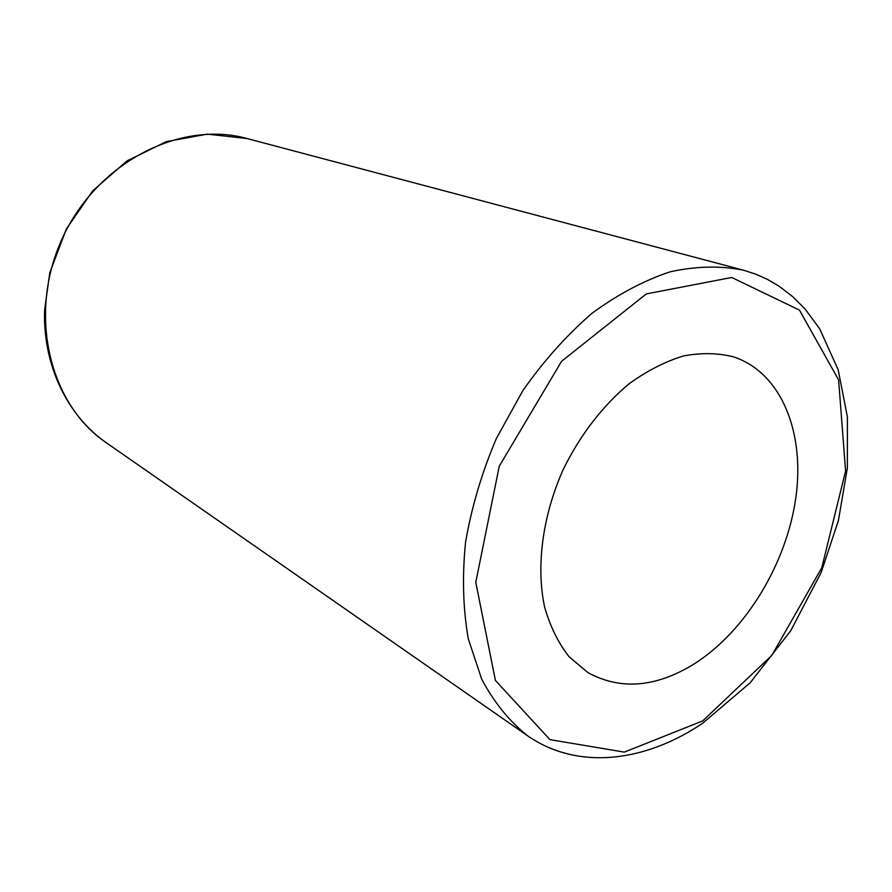 <?xml version="1.0" encoding="UTF-8"?>
<svg xmlns="http://www.w3.org/2000/svg" width="892" height="892" viewBox="0 0 892 892"><rect width="100%" height="100%" fill="white"/><g stroke="black" fill="none" stroke-linecap="round" stroke-linejoin="round"><path stroke-width="1.34" d="M695.069 663.369C656.434 687.487 620.676 690.542 587.806 672.535L569.063 656.713C558.37 643.054 550.23 626.563 544.655 607.251C535.88 566.732 542.414 516.156 563.198 469.549C579.978 435.196 603.003 405.369 629.25 383.66C647.146 370.782 665.198 361.55 683.406 355.975C701.313 352.596 718.138 352.92 733.871 356.956C781.615 372.99 805.13 432.798 795.776 498.193C786.387 563.711 746.047 630.566 695.069 663.369M247.073 138.539L207.312 134.146L166.291 141.627L127.088 160.861L92.813 190.732L66.309 229.066L49.774 272.852L44.6 309.948C42.704 365.062 67.29 415.616 106.271 442.733C49.283 404.232 27.217 313.516 62.563 237.818C97.395 161.887 180.842 120.007 247.073 138.539L743.515 270.198C720.58 265.604 696.173 266.128 670.282 271.77C643.968 280.467 617.877 294.315 592.009 313.304C566.821 335.058 543.797 360.792 522.935 390.495L496.309 438.585C481.836 472.727 471.578 507.269 465.546 542.202C462.101 576.589 463.015 608.835 468.311 638.94L481.702 679.18C494.157 702.562 509.555 721.517 527.897 736.023C578.573 770.788 645.585 761.735 702.461 723.379L750.183 682.77L790.758 630.722L821.22 572.341L838.435 520.46L847.367 467.932L847.4 416.965L838.201 369.845L819.703 328.825L805.13 309.078L792.787 296.702L778.984 286.131L767.477 279.397L755.814 274.178L743.515 270.198M702.662 720.937L624.322 752.112L549.951 739.646L495.406 680.44L475.782 582.32L499.275 466.17L561.614 361.26L646.31 293.914L731.719 277.468L799.444 310.104L838.614 379.903L845.594 471.032L821.788 567.725L771.781 655.464L702.662 720.937M106.271 442.733L527.897 736.023"/></g></svg>
